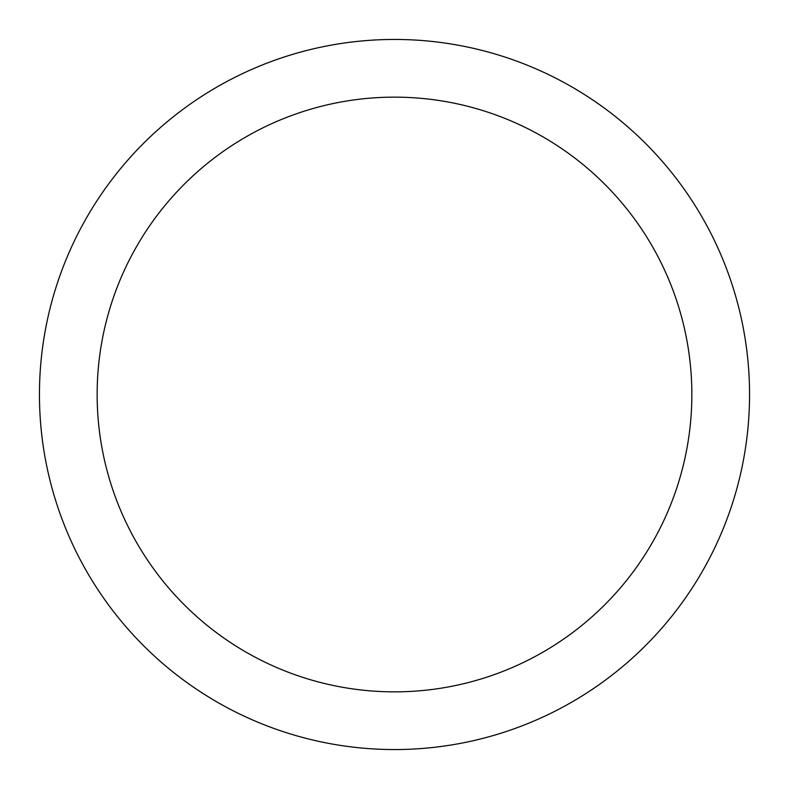 <?xml version="1.0" encoding="UTF-8"?>
<svg xmlns="http://www.w3.org/2000/svg" width="789" height="789" viewBox="0 0 789 789"><rect width="100%" height="100%" fill="white"/><g stroke="black" fill="none" stroke-linecap="round" stroke-linejoin="round"><path stroke-width="1.18" d="M394.5 749.55A355.05 355.05 0 0 0 749.55 394.5A355.05 355.05 0 0 0 394.5 39.45A355.05 355.05 0 0 0 39.45 394.5A355.05 355.05 0 0 0 394.5 749.55M394.5 691.854A297.354 297.354 0 0 0 691.854 394.5A297.354 297.354 0 0 0 394.5 97.146A297.354 297.354 0 0 0 97.146 394.5A297.354 297.354 0 0 0 394.5 691.854"/></g></svg>
